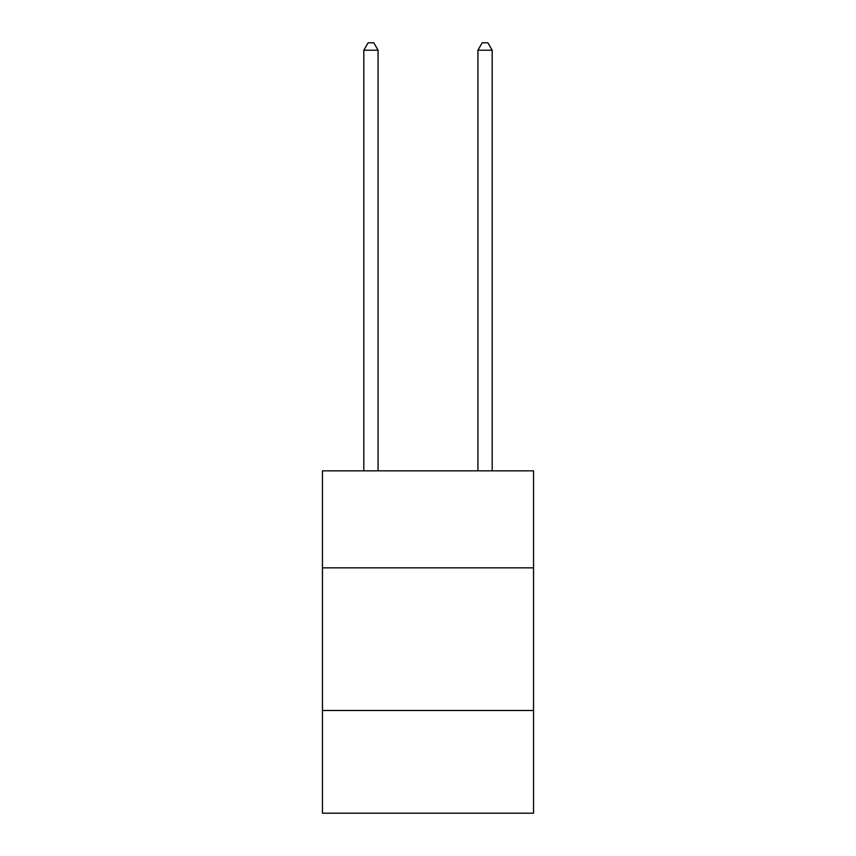 <?xml version="1.0" encoding="UTF-8"?>
<svg xmlns="http://www.w3.org/2000/svg" width="856" height="856" viewBox="0 0 856 856"><rect width="100%" height="100%" fill="white"/><g stroke="black" fill="none" stroke-linecap="round" stroke-linejoin="round"><path stroke-width="1.28" d="M322.445 567.849L533.556 567.849L533.556 470.854L322.445 470.854L322.445 813.2L533.556 813.2L533.556 710.491L322.445 710.491M533.556 710.491L533.556 567.849M378.074 470.854L378.074 50.215L363.811 50.215L363.811 470.854M363.811 50.215L368.091 42.8L373.794 42.8L378.074 50.215M492.189 470.854L492.189 50.215L477.926 50.215L477.926 470.854M477.926 50.215L482.206 42.8L487.909 42.8L492.189 50.215"/></g></svg>

